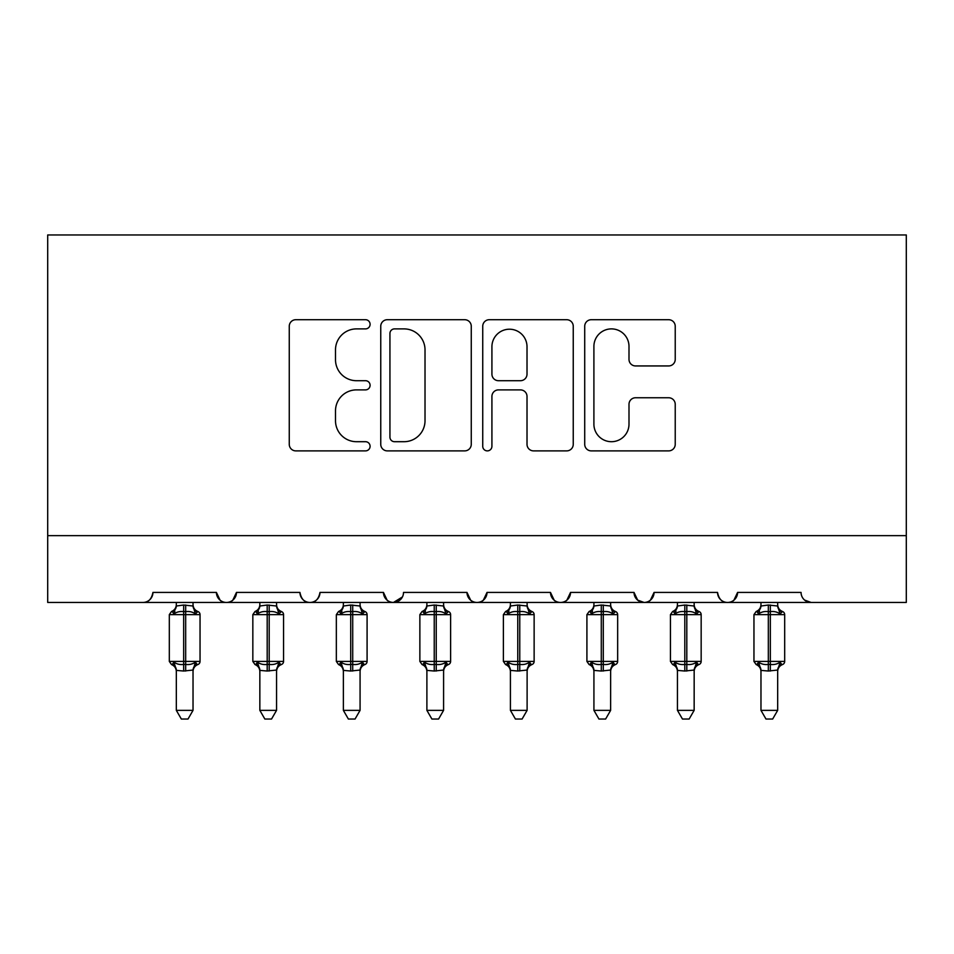 <?xml version="1.0" encoding="UTF-8"?>
<svg xmlns="http://www.w3.org/2000/svg" width="954" height="954" viewBox="0 0 954 954"><rect width="100%" height="100%" fill="white"/><g stroke="black" fill="none" stroke-linecap="round" stroke-linejoin="round"><path stroke-width="1.43" d="M370.092 324.3A4.591 4.591 0 0 0 365.501 319.709L295.823 319.709A6.559 6.559 0 0 0 289.265 326.268L289.265 444.325A6.559 6.559 0 0 0 295.823 450.884L365.501 450.884A4.591 4.591 0 0 0 370.092 446.293A4.591 4.591 0 0 0 365.501 441.702L356.486 441.702A20.988 20.988 0 0 1 335.498 420.714L335.498 410.876A20.988 20.988 0 0 1 356.486 389.888L365.501 389.888A4.591 4.591 0 0 0 370.092 385.297A4.591 4.591 0 0 0 365.501 380.706L356.486 380.706A20.988 20.988 0 0 1 335.498 359.718L335.498 349.879A20.988 20.988 0 0 1 356.486 328.892L365.501 328.892A4.591 4.591 0 0 0 370.092 324.3M668.671 365.942A6.559 6.559 0 0 0 675.229 359.384L675.229 326.268A6.559 6.559 0 0 0 668.671 319.709L591.277 319.709A6.559 6.559 0 0 0 584.719 326.268L584.719 444.325A6.559 6.559 0 0 0 591.277 450.884L668.671 450.884A6.559 6.559 0 0 0 675.229 444.325L675.229 404.317A6.559 6.559 0 0 0 668.671 397.758L635.555 397.758A6.559 6.559 0 0 0 628.996 404.317L628.996 424.148A17.542 17.542 0 0 1 611.454 441.702A17.542 17.542 0 0 1 593.901 424.148L593.901 346.433A17.542 17.542 0 0 1 611.454 328.892A17.542 17.542 0 0 1 628.996 346.433L628.996 359.384A6.559 6.559 0 0 0 635.555 365.942L668.671 365.942M47.7 535.635L906.3 535.635L906.3 234.958L47.7 234.958L47.7 602.451L142.909 602.451C148.228 602.642 151.567 599.303 152.938 592.422L216.415 592.422L220.076 600.173M471.264 326.268A6.559 6.559 0 0 0 464.705 319.709L387.312 319.709A6.559 6.559 0 0 0 380.753 326.268L380.753 444.325A6.559 6.559 0 0 0 387.312 450.884L464.705 450.884A6.559 6.559 0 0 0 471.264 444.325L471.264 326.268M489.295 319.709L566.688 319.709A6.559 6.559 0 0 1 573.247 326.268L573.247 444.325A6.559 6.559 0 0 1 566.688 450.884L533.572 450.884A6.559 6.559 0 0 1 527.013 444.325L527.013 396.447A6.559 6.559 0 0 0 520.455 389.888L498.477 389.888A6.559 6.559 0 0 0 491.918 396.447L491.918 446.293A4.591 4.591 0 0 1 487.327 450.884A4.591 4.591 0 0 1 482.736 446.293L482.736 326.268A6.559 6.559 0 0 1 489.295 319.709M142.909 602.451C148.228 602.642 151.579 599.303 152.938 592.422A10.017 10.017 0 0 1 142.909 602.451L226.432 602.451C221.125 602.642 217.774 599.303 216.415 592.422A10.017 10.017 0 0 0 226.432 602.451A10.017 10.017 0 0 0 236.461 592.422L299.938 592.422A10.017 10.017 0 0 0 309.955 602.451A10.017 10.017 0 0 0 319.984 592.422L383.46 592.422A10.017 10.017 0 0 0 393.477 602.451A10.017 10.017 0 0 0 403.506 592.422L466.983 592.422A10.017 10.017 0 0 0 477 602.451A10.017 10.017 0 0 0 487.017 592.422L550.494 592.422A10.017 10.017 0 0 0 560.523 602.451A10.017 10.017 0 0 0 570.54 592.422L634.016 592.422A10.017 10.017 0 0 0 644.045 602.451A10.017 10.017 0 0 0 654.062 592.422L717.539 592.422A10.017 10.017 0 0 0 727.568 602.451A10.017 10.017 0 0 0 737.585 592.422L801.062 592.422A10.017 10.017 0 0 0 811.091 602.451L804.627 600.09M232.8 600.173L236.461 592.422C235.089 599.303 231.75 602.642 226.432 602.451L727.568 602.451C732.875 602.642 736.226 599.303 737.585 592.422L733.924 600.173M637.594 600.09L644.045 602.451C649.364 602.642 652.703 599.303 654.062 592.422L650.401 600.173M634.016 592.422L637.689 600.173M554.167 600.173L550.494 592.422C551.865 599.303 555.204 602.642 560.523 602.451C565.841 602.642 569.18 599.303 570.54 592.422L566.879 600.173M470.644 600.173L466.983 592.422C468.342 599.303 471.681 602.642 477 602.451C482.319 602.642 485.658 599.303 487.017 592.422L483.356 600.173M402.421 596.966L393.477 602.451C388.159 602.642 384.82 599.303 383.46 592.422L387.121 600.173M906.3 535.635L906.3 602.451L727.568 602.451C722.25 602.642 718.911 599.303 717.539 592.422M299.938 592.422C301.297 599.303 304.636 602.642 309.955 602.451C315.273 602.642 318.612 599.303 319.984 592.422M394.527 328.892A4.591 4.591 0 0 0 389.936 333.483L389.936 437.111A4.591 4.591 0 0 0 394.527 441.702L404.031 441.702A20.988 20.988 0 0 0 425.019 420.714L425.019 349.879A20.988 20.988 0 0 0 404.031 328.892L394.527 328.892M527.013 346.767A17.542 17.542 0 0 0 509.46 329.213A17.542 17.542 0 0 0 491.918 346.767L491.918 374.147A6.559 6.559 0 0 0 498.477 380.706L520.455 380.706A6.559 6.559 0 0 0 527.013 374.147L527.013 346.767M176.323 710.36L193.03 710.36L188.01 719.042L181.343 719.042L176.323 710.36L176.323 670.34A7.346 7.012 180 0 0 172.459 664.222L173.902 662.064C176.621 664.115 179.877 664.902 183.669 664.425L183.669 661.42L185.672 661.42L185.672 611.633C189.464 611.156 192.732 611.943 195.451 613.994L197.848 611.502A3.339 3.339 0 0 1 200.042 614.638L169.311 614.638L169.311 661.42L183.669 661.42L183.669 611.633C179.877 611.156 176.621 611.943 173.902 613.994L172.459 611.836A7.346 7.012 -0 0 0 176.323 605.671L176.323 605.671M193.03 710.36L193.03 670.042L183.669 671.032L183.669 664.425L185.672 664.425L185.672 661.42L200.042 661.42A3.339 3.339 0 0 1 197.848 664.556C194.819 665.856 193.209 668.158 193.03 671.449M183.669 671.032L176.323 670.388M185.672 671.032L185.672 664.425C189.464 664.902 192.732 664.115 195.451 662.064L193.03 670.34A7.346 7.012 180 0 1 196.882 664.222L197.848 664.556M176.323 602.451L176.323 606.017L183.669 605.027L193.03 606.017L193.03 602.451M195.451 662.064L196.882 664.222M173.902 613.994L174.88 611.144M195.451 613.994L193.03 606.017M176.323 670.042L173.902 662.064M259.846 710.36L276.553 710.36L271.532 719.042L264.854 719.042L259.846 710.36L259.846 670.34A7.346 7.012 180 0 0 255.982 664.222L257.425 662.064C260.144 664.115 263.399 664.902 267.192 664.425L267.192 661.42L269.195 661.42L269.195 611.633C272.987 611.156 276.255 611.943 278.973 613.994L281.37 611.502A3.339 3.339 0 0 1 283.565 614.638L252.834 614.638L252.834 661.42L267.192 661.42L267.192 611.633C263.399 611.156 260.144 611.943 257.425 613.994L255.982 611.836A7.346 7.012 -0 0 0 259.846 605.671L259.846 605.671M276.553 710.36L276.553 670.042L267.192 671.032L267.192 664.425L269.195 664.425L269.195 661.42L283.565 661.42A3.339 3.339 0 0 1 281.37 664.556C278.329 665.856 276.732 668.158 276.553 671.449M267.192 671.032L259.846 670.388M269.195 671.032L269.195 664.425C272.987 664.902 276.255 664.115 278.973 662.064L276.553 670.34A7.346 7.012 180 0 1 280.404 664.222L281.37 664.556M259.846 602.451L259.834 606.017L267.192 605.027L276.553 606.017L276.553 602.451M278.973 662.064L280.404 664.222M257.425 613.994L258.403 611.144M278.973 613.994L276.553 606.017M259.834 670.042L257.425 662.064M343.368 710.36L360.075 710.36L355.055 719.042L348.377 719.042L343.368 710.36L343.368 670.34A7.346 7.012 180 0 0 339.505 664.222L340.948 662.064C343.667 664.115 346.922 664.902 350.714 664.425L350.714 661.42L352.718 661.42L352.718 611.633C356.51 611.156 359.765 611.943 362.496 613.994L364.893 611.502A3.339 3.339 0 0 1 367.087 614.638L336.345 614.638L336.345 661.42L350.714 661.42L350.714 611.633C346.922 611.156 343.667 611.943 340.948 613.994L339.505 611.836A7.346 7.012 -0 0 0 343.368 605.671L343.368 605.671M360.075 710.36L360.075 670.042L350.714 671.032L350.714 664.425L352.718 664.425L352.718 661.42L367.087 661.42A3.339 3.339 0 0 1 364.893 664.556C361.852 665.856 360.242 668.158 360.075 671.449M350.714 671.032L343.368 670.388M352.718 671.032L352.718 664.425C356.51 664.902 359.765 664.115 362.496 662.064L360.075 670.34A7.346 7.012 180 0 1 363.927 664.222L364.893 664.556M343.368 602.451L343.357 606.017L350.714 605.027L360.075 606.017L360.075 602.451M362.496 662.064L363.927 664.222M340.948 613.994L341.926 611.144M362.496 613.994L360.075 606.017M343.357 670.042L340.948 662.064M426.891 710.36L443.586 710.36L438.578 719.042L431.9 719.042L426.891 710.36L426.891 670.34A7.346 7.012 180 0 0 423.027 664.222L424.458 662.064C427.189 664.115 430.445 664.902 434.237 664.425L434.237 661.42L436.24 661.42L436.24 611.633C440.032 611.156 443.288 611.943 446.019 613.994L448.416 611.502A3.339 3.339 0 0 1 450.61 614.638L419.867 614.638L419.867 661.42L434.237 661.42L434.237 611.633C430.445 611.156 427.189 611.943 424.458 613.994L423.027 611.836A7.346 7.012 -0 0 0 426.891 605.671L426.891 605.671M443.586 710.36L443.598 670.042L434.237 671.032L434.237 664.425L436.24 664.425L436.24 661.42L450.61 661.42A3.339 3.339 0 0 1 448.416 664.556C445.375 665.856 443.765 668.158 443.586 671.449M434.237 671.032L426.891 670.388M436.24 671.032L436.24 664.425C440.032 664.902 443.288 664.115 446.019 662.064L443.586 670.34A7.346 7.012 180 0 1 447.45 664.222L448.416 664.556M426.891 602.451L426.879 606.017L434.237 605.027L443.598 606.017L443.586 602.451M446.019 662.064L447.45 664.222M424.458 613.994L425.448 611.144M446.019 613.994L443.598 606.017M426.879 670.042L424.458 662.064M510.414 710.36L527.109 710.36L522.1 719.042L515.422 719.042L510.414 710.36L510.414 670.34A7.346 7.012 180 0 0 506.55 664.222L507.981 662.064C510.712 664.115 513.967 664.902 517.76 664.425L517.76 661.42L519.763 661.42L519.763 611.633C523.555 611.156 526.811 611.943 529.542 613.994L531.938 611.502A3.339 3.339 0 0 1 534.133 614.638L503.39 614.638L503.39 661.42L517.76 661.42L517.76 611.633C513.967 611.156 510.712 611.943 507.981 613.994L506.55 611.836A7.346 7.012 -0 0 0 510.414 605.671L510.414 605.671M527.109 710.36L527.121 670.042L517.76 671.032L517.76 664.425L519.763 664.425L519.763 661.42L534.133 661.42A3.339 3.339 0 0 1 531.938 664.556L530.973 664.222L531.938 664.556C528.898 665.856 527.288 668.158 527.109 671.449M517.76 671.032L510.414 670.388M529.542 662.064L527.109 670.34A7.346 7.012 180 0 1 530.973 664.222L529.542 662.064C526.811 664.115 523.555 664.902 519.763 664.425L519.763 671.032M510.414 602.451L510.402 606.017L517.76 605.027L527.121 606.017L527.109 602.451M507.981 613.994L508.971 611.144M529.542 613.994L527.121 606.017M510.402 670.042L507.981 662.064M593.925 710.36L610.632 710.36L605.623 719.042L598.945 719.042L593.925 710.36L593.925 670.34A7.346 7.012 180 0 0 590.073 664.222L591.504 662.064C594.235 664.115 597.49 664.902 601.282 664.425L601.282 661.42L603.286 661.42L603.286 611.633C607.078 611.156 610.333 611.943 613.052 613.994L615.461 611.502A3.339 3.339 0 0 1 617.655 614.638L586.913 614.638L586.913 661.42L601.282 661.42L601.282 611.633C597.49 611.156 594.235 611.943 591.504 613.994L590.073 611.836A7.346 7.012 -0 0 0 593.925 605.671L593.925 605.671M610.632 710.36L610.643 670.042L601.282 671.032L601.282 664.425L603.286 664.425L603.286 661.42L617.655 661.42A3.339 3.339 0 0 1 615.461 664.556L614.495 664.222L615.461 664.556C612.42 665.856 610.81 668.158 610.632 671.449M601.282 671.032L593.925 670.388M613.052 662.064L610.632 670.34A7.346 7.012 180 0 1 614.495 664.222L613.052 662.064C610.333 664.115 607.078 664.902 603.286 664.425L603.286 671.032M593.925 602.451L593.925 606.017L601.282 605.027L610.643 606.017L610.632 602.451M591.504 613.994L592.494 611.144M613.052 613.994L610.643 606.017M593.925 670.042L591.504 662.064M677.447 710.36L694.154 710.36L689.146 719.042L682.468 719.042L677.447 710.36L677.447 670.34A7.346 7.012 180 0 0 673.596 664.222L675.027 662.064C677.745 664.115 681.013 664.902 684.805 664.425L684.805 661.42L686.808 661.42L686.808 611.633C690.601 611.156 693.856 611.943 696.575 613.994L698.984 611.502A3.339 3.339 0 0 1 701.166 614.638L670.435 614.638L670.435 661.42L684.805 661.42L684.805 611.633C681.013 611.156 677.745 611.943 675.027 613.994L673.596 611.836A7.346 7.012 -0 0 0 677.447 605.671L677.447 605.671M694.154 710.36L694.166 670.042L684.805 671.032L684.805 664.425L686.808 664.425L686.808 661.42L701.166 661.42A3.339 3.339 0 0 1 698.984 664.556C695.943 665.856 694.333 668.158 694.154 671.449M684.805 671.032L677.447 670.388M686.808 671.032L686.808 664.425C690.601 664.902 693.856 664.115 696.575 662.064L694.154 670.34A7.346 7.012 180 0 1 698.018 664.222L698.984 664.556M677.447 602.451L677.447 606.017L684.805 605.027L694.166 606.017L694.154 602.451M696.575 662.064L698.018 664.222M675.027 613.994L676.004 611.144M696.575 613.994L694.166 606.017M677.447 670.042L675.027 662.064M760.97 710.36L777.677 710.36L772.657 719.042L765.99 719.042L760.97 710.36L760.97 670.34A7.346 7.012 180 0 0 757.118 664.222L758.549 662.064C761.268 664.115 764.536 664.902 768.328 664.425L768.328 661.42L770.331 661.42L770.331 611.633C774.123 611.156 777.379 611.943 780.098 613.994L782.495 611.502A3.339 3.339 0 0 1 784.689 614.638L753.958 614.638L753.958 661.42L768.328 661.42L768.328 611.633C764.536 611.156 761.268 611.943 758.549 613.994L757.118 611.836A7.346 7.012 -0 0 0 760.97 605.671L760.97 605.671M777.677 710.36L777.677 670.042L768.328 671.032L768.328 664.425L770.331 664.425L770.331 661.42L784.689 661.42A3.339 3.339 0 0 1 782.495 664.556C779.466 665.856 777.856 668.158 777.677 671.449M768.328 671.032L760.97 670.388M770.331 671.032L770.331 664.425C774.123 664.902 777.379 664.115 780.098 662.064L777.677 670.34A7.346 7.012 180 0 1 781.541 664.222L782.495 664.556M760.97 602.451L760.97 606.017L768.328 605.027L777.677 606.017L777.677 602.451M780.098 662.064L781.541 664.222M758.549 613.994L759.527 611.144M780.098 613.994L777.677 606.017M760.97 670.042L758.549 662.064M185.672 605.027L185.672 611.633L183.669 611.633L183.669 605.027M196.882 611.836A7.346 7.012 -0 0 1 193.03 605.671M269.195 605.027L269.195 611.633L267.192 611.633L267.192 605.027M280.404 611.836A7.346 7.012 -0 0 1 276.553 605.671M352.718 605.027L352.718 611.633L350.714 611.633L350.714 605.027M363.927 611.836A7.346 7.012 -0 0 1 360.075 605.671M436.24 605.027L436.24 611.633L434.237 611.633L434.237 605.027M447.45 611.836A7.346 7.012 -0 0 1 443.586 605.671M519.763 605.027L519.763 611.633L517.76 611.633L517.76 605.027M530.973 611.836A7.346 7.012 -0 0 1 527.109 605.671M603.286 605.027L603.286 611.633L601.282 611.633L601.282 605.027M614.495 611.836A7.346 7.012 -0 0 1 610.632 605.671M686.808 605.027L686.808 611.633L684.805 611.633L684.805 605.027M698.018 611.836A7.346 7.012 -0 0 1 694.154 605.671M770.331 605.027L770.331 611.633L768.328 611.633L768.328 605.027M781.541 611.836A7.346 7.012 -0 0 1 777.677 605.671M200.042 661.42L200.042 614.638M176.323 671.449C176.144 668.158 174.534 665.856 171.505 664.556L169.311 661.42M176.323 604.609C176.144 607.901 174.534 610.202 171.505 611.502L169.311 614.638M197.848 611.502C194.819 610.202 193.209 607.901 193.03 604.609M283.565 661.42L283.565 614.638M259.846 671.449C259.667 668.158 258.057 665.856 255.016 664.556L252.834 661.42M259.846 604.609C259.667 607.901 258.057 610.202 255.016 611.502L252.834 614.638M281.37 611.502C278.329 610.202 276.732 607.901 276.553 604.609M367.087 661.42L367.087 614.638M343.368 671.449C343.19 668.158 341.58 665.856 338.539 664.556L336.345 661.42M343.368 604.609C343.19 607.901 341.58 610.202 338.539 611.502L336.345 614.638M364.893 611.502C361.852 610.202 360.242 607.901 360.075 604.609M450.61 661.42L450.61 614.638M426.891 671.449C426.712 668.158 425.102 665.856 422.062 664.556L419.867 661.42M426.891 604.609C426.712 607.901 425.102 610.202 422.062 611.502L419.867 614.638M448.416 611.502C445.375 610.202 443.765 607.901 443.586 604.609M534.133 661.42L534.133 614.638M510.414 671.449C510.235 668.158 508.625 665.856 505.584 664.556L503.39 661.42M510.414 604.609C510.235 607.901 508.625 610.202 505.584 611.502L503.39 614.638M531.938 611.502C528.898 610.202 527.288 607.901 527.109 604.609M617.655 661.42L617.655 614.638M593.925 671.449C593.758 668.158 592.148 665.856 589.107 664.556L586.913 661.42M593.925 604.609C593.758 607.901 592.148 610.202 589.107 611.502L586.913 614.638M615.461 611.502C612.42 610.202 610.81 607.901 610.632 604.609M701.166 661.42L701.166 614.638M677.447 671.449C677.268 668.158 675.67 665.856 672.63 664.556L670.435 661.42M677.447 604.609C677.268 607.901 675.67 610.202 672.63 611.502L670.435 614.638M698.984 611.502C695.943 610.202 694.333 607.901 694.154 604.609M784.689 661.42L784.689 614.638M760.97 671.449C760.791 668.158 759.181 665.856 756.152 664.556L753.958 661.42M760.97 604.609C760.791 607.901 759.181 610.202 756.152 611.502L753.958 614.638M782.495 611.502C779.466 610.202 777.856 607.901 777.677 604.609"/></g></svg>
